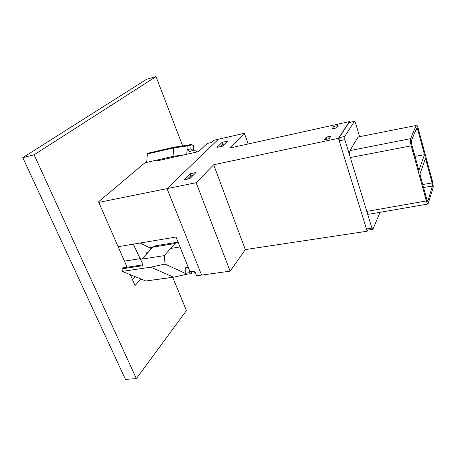 <?xml version="1.0" encoding="UTF-8"?>
<svg xmlns="http://www.w3.org/2000/svg" width="456" height="456" viewBox="0 0 456 456"><rect width="100%" height="100%" fill="white"/><g stroke="black" fill="none" stroke-linecap="round" stroke-linejoin="round"><path stroke-width="0.68" d="M148.593 251.832L146.826 252.521L145.755 254.887M144.894 162.803L158.061 159.856L156.807 160.94L198.622 151.609L207.303 143.44L211.538 142.477L213.847 140.277L218.435 139.228L167.033 188.613L218.435 139.228L244.382 133.3L248.144 143.976M367.616 230.143L367.148 231.226L245.299 249.592L230.143 271.155L196.553 275.783L194.678 271.126L190.049 271.776L175.987 237.04L118.121 246.696M193.92 271.229L194.621 272.973L195.379 272.865M98.815 202.396L167.033 188.613L201.592 275.088L167.033 188.613L196.154 182.725L213.687 164.758L338.466 138.31L349.393 121.609L230.063 147.972L244.382 133.3M158.357 160.597L158.061 159.856M135.016 276.587L132.4 279.471M133.3 244.165L142.181 263.026M140.134 243.025L151.495 248.702M124.402 261.117L140.305 258.643M130.587 275.316L131.567 275.179M222.414 146.176L224.694 143.914L222.511 144.404L220.219 146.667M189.753 178.661L192.916 175.52L190.562 176.005L187.387 179.145M178.125 242.313L177.053 242.296L174.961 243.538L164.274 255.634L141.827 259.116L142.426 265.745L122.071 268.806L122.635 267.934M122.293 271.388L145.817 280.999L173.497 277.151L150.771 267.165L122.293 271.388L122.071 268.806M188.277 267.387L185.392 267.803L185.159 273.292L187.04 274.153L191.343 273.623L191.908 271.514M188.032 267.421L188.06 266.851M164.274 255.634L165.078 264.087L185.159 273.292L189.251 272.716L191.121 273.583M150.771 267.165L165.078 264.087M187.291 274.187L173.753 277.185L145.817 280.999M177.053 242.296L155.148 245.869L152.977 247.112L141.827 259.116M173.73 277.185L187.045 274.153L191.343 273.623M189.36 270.06L189.251 272.716M191.018 145.082L190.859 148.816L193.27 150.571L193.469 145.743L191.389 144.358L191.018 145.082L187.165 145.966L173.536 147.938L173.092 156.374L146.798 162.382M190.859 148.816L186.994 149.693L187.165 145.966L187.547 145.236L173.953 147.208L173.536 147.938L147.311 153.963L146.752 162.273M186.789 154.248L186.994 149.693L189.422 151.438L193.27 150.571M196.969 151.979L193.321 149.311M184.184 154.829L173.092 156.374M147.311 153.963L147.721 153.244L173.935 147.214M187.547 145.236L191.389 144.358M222.078 142.363L216.948 147.396L222.482 146.159L227.544 141.126L222.078 142.363L222.796 144.341M349.393 121.609L349.627 122.373M338.09 125.525L333.689 126.494L332.008 128.911L336.437 127.942L338.09 125.525M330.839 136.133L329.061 138.727L324.49 139.701L326.302 137.102L330.839 136.133M190.084 173.764L195.972 172.533L189.827 178.644L183.859 179.875L190.084 173.764L190.916 175.93M367.148 231.226L338.466 138.31M334.288 128.415L333.689 126.494M245.299 249.592L213.687 164.758M230.143 271.155L196.154 182.725M326.952 139.177L326.302 137.102M426.953 199.893L419.902 174.215L425.465 158.278L432.128 182.964L432.413 186.059L427.882 201.045L427.705 201.284L426.953 199.893M372.757 229.362L367.297 230.189L366.442 228.929L371.914 228.097L372.757 229.362L373.014 229.094L380.036 212.319M359.533 136.452L355.463 122.829L354.477 121.302L344.725 136.469L344.861 139.639L339.241 140.819L366.442 228.929M339.241 140.819L339.116 137.661L344.725 136.469M354.312 121.438L348.943 122.618L339.116 137.661M348.943 122.618L354.477 121.302M424.496 154.687L418.876 170.481L411.62 144.056L411.352 140.807L416.835 127.754L417.65 129.31L424.496 154.687L415.006 156.402M344.861 139.639L350.333 157.542C349.501 154.424 349.393 152.105 350.014 150.577L410.634 138.641L416.157 125.474L358.068 136.994L416.157 125.474M410.634 138.641C410.218 140.186 410.411 142.574 411.209 145.817L350.333 157.542L371.914 228.097M426.377 200.948C426.924 202.891 427.471 203.906 428.024 204.003L368.739 214.274C368.032 214.212 367.388 213.254 366.806 211.39L426.377 200.948L411.209 145.817M428.024 204.003L433.046 187.997C433.354 186.407 433.143 184.138 432.43 181.197L418.249 128.581C417.639 126.397 417.04 125.257 416.453 125.149M350.014 150.577L358.068 136.994M172.681 277.333L186.458 310.559L136.35 378.628L125.446 379.386L22.8 157.616L146.61 79.276L156.02 76.614L182.651 145.948M136.35 378.628L34.103 154.801L22.8 157.616M34.103 154.801L156.02 76.614M140.921 278.998L135.061 285.581L130.308 274.66M127.064 267.233L98.553 201.797L146.826 161.179M150.109 247.779L152.754 247.351M174.961 243.538L152.977 247.112M422.729 184.503L432.128 182.964M432.413 186.059L423.55 187.496M427.449 201.102L427.882 201.045M417.65 129.31L415.952 129.703M122.487 267.923L142.352 264.925M180.006 246.952L170.624 248.452M148.445 251.986L147.208 252.185"/></g></svg>

